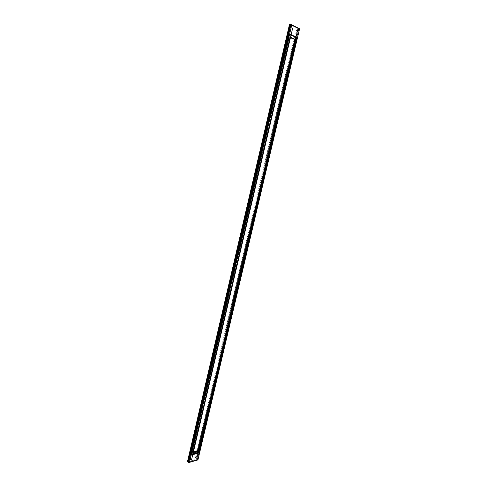 <?xml version="1.0" encoding="UTF-8"?>
<svg xmlns="http://www.w3.org/2000/svg" width="487" height="487" viewBox="0 0 487 487"><rect width="100%" height="100%" fill="white"/><g stroke="black" fill="none" stroke-linecap="round" stroke-linejoin="round"><path stroke-width="0.37" stroke-dasharray="2.44 1.83" d="M295.646 38.43L296.808 38.534L296.114 38.473L198.854 451.443L296.114 38.473L295.42 38.406L198.294 451.084L295.42 38.406L295.134 37.335L295.834 37.396L288.974 34.108L295.834 37.396L296.114 38.473L295.834 37.396L288.974 34.108L295.834 37.396L288.974 34.108L288.28 34.729L288.974 34.108L288.28 34.047L287.58 34.668L288.28 34.047L295.134 37.335L295.42 38.406L296.114 38.473L295.834 37.396L296.114 38.473L198.854 451.443L198.166 452.289L198.854 451.443L199.414 451.808L199.493 451.455L199.414 451.808L198.854 451.443L198.166 452.289L190.648 454.408L191.312 454.761L191.872 454.602L191.208 454.779L189.814 453.464L190.088 454.036M296.808 38.534L296.693 39.039L296.808 38.534L296.114 38.473L198.854 451.443L198.294 451.084L197.606 451.924L198.166 452.289L198.854 451.443L198.294 451.084L197.606 451.924L190.186 454.018L190.752 454.389L190.38 453.835L191.312 454.761M198.726 452.654L198.166 452.289L190.752 454.389L198.166 452.289L190.752 454.389L190.186 454.018L197.606 451.924L198.726 452.654M190.758 454.085L191.208 454.779M289.613 34.145L288.98 34.79L289.613 34.145M289.765 34.212L290.404 34.516L289.765 34.212M290.063 37.213L294.264 39.471L197.612 450.487L192.316 451.973L289.363 37.152L294.964 39.532L294.264 39.471L197.612 450.487L198.172 450.852L197.612 450.487L192.316 451.973L192.876 452.338L193.345 452.21L192.316 451.973L289.363 37.152L290.063 37.213M188.743 462.072L197.29 459.551L298.811 28.654L290.94 24.721L298.811 28.654L197.29 459.551L188.743 462.072M294.379 37.298L296.011 37.444C296.668 37.548 296.772 38.071 296.333 39.009L294.708 38.863C295.146 37.925 295.037 37.408 294.379 37.298L296.011 37.444M289.095 33.98L287.452 33.84L295.012 37.456L296.644 37.602L289.095 33.98M287.08 35.119L288.742 35.393L289.144 34.157L289.722 34.516L287.507 34.017L289.144 34.157M290.757 25.501L188.853 461.597M189.437 453.567L190.204 453.5L191.519 454.365L191.026 454.657L190.995 453.586L189.607 452.819M198.915 452.429L197.6 451.577L189.431 453.878L190.746 454.748L198.915 452.429M197.132 451.699L197.899 450.42L199.207 451.266L198.446 452.551L196.925 451.607L198.446 452.551M298.732 29.403L297.094 29.275L196.158 458.322L197.46 459.186L298.732 29.403M188.183 461.694L196.73 459.186L298.111 28.599L290.234 24.667M197.947 459.503L299.335 29.451M297.033 39.076L295.402 38.923C295.84 37.992 295.731 37.469 295.073 37.359L296.632 37.554M289.795 34.041L288.152 33.901L295.706 37.517L297.344 37.663M290.422 34.577L288.207 34.078L287.799 35.307L289.442 35.454M191.555 453.957L190.24 453.087L190.271 454.158L190.764 453.872L192.079 454.736M199.475 452.794L198.16 451.942L189.991 454.249L191.306 455.12M198.799 452.825L197.485 451.973L198.453 450.779L199.773 451.632M297.788 29.33L196.711 458.693M290.185 37.085L288.541 36.939L294.142 39.593L295.779 39.739M297.569 30.504L295.926 30.377L195.482 457.701L196.791 458.565M198.921 450.992L197.606 450.14L191.555 451.833L192.876 452.697M191.488 460.118L190.18 459.241L291.037 27.966L292.681 28.094M287.89 34.699L288.28 34.729L287.89 34.699M190.07 453.628L190.38 453.835L190.07 453.628M294.331 38.126L294.763 38.163M294.952 38.363L296.583 38.516M287.464 34.851L287.902 34.894M287.805 34.011L289.448 34.151M189.863 452.989L190.216 453.22M197.278 450.913L197.631 451.139M197.229 451.68L198.544 452.539M190.63 454L191.245 454.773M295.834 37.396L296.528 37.456L295.834 37.396M288.59 34.76L288.98 34.79L288.59 34.76M295.025 38.187L295.457 38.223M288.164 34.912L288.602 34.954M288.505 34.072L290.149 34.212M190.423 453.36L190.776 453.592M197.838 451.272L198.191 451.504M197.789 452.046L199.104 452.898M289.375 34.175L287.975 34.06M189.711 453.787L191.026 454.657M295.073 37.359L296.711 37.505M288.207 34.078L289.85 34.218M190.271 454.158L191.586 455.028M197.692 452.064L199.006 452.916"/><path stroke-width="0.73" d="M190.63 454L288.28 34.729L288.59 34.76L288.28 34.729L190.63 454L189.437 453.214M189.814 453.464L287.58 34.668L287.89 34.699L287.58 34.668L189.814 453.464M296.808 38.534L296.644 37.542L296.808 38.534L297.283 38.576M296.589 37.493L290.404 34.516L296.589 37.493M296.693 39.039L199.493 451.455L296.693 39.039M198.726 452.654L199.414 451.808L198.726 452.654M198.641 452.679L191.872 454.602L198.641 452.679M190.941 454.207L288.98 34.79L190.941 454.207M290.495 37.42L294.964 39.532L198.172 450.852L193.345 452.21L198.172 450.852L294.964 39.532L290.495 37.42M192.876 452.338L290.063 37.213L192.876 452.338M188.049 462.273L188.743 462.072L188.049 462.273L290.295 24.405L290.94 24.721L290.295 24.405L188.049 462.273M287.08 35.119L287.293 34.212M188.853 461.597L187.672 460.799L289.266 25.385L290.757 25.501M189.437 453.567L189.607 452.819M290.234 24.667L289.595 24.35L187.489 461.895L188.183 461.694M299.335 29.451L299.511 28.709L291.001 24.453L188.609 462.65L197.85 459.917L197.947 459.503M296.632 37.554L296.711 37.505C297.362 37.615 297.472 38.132 297.033 39.076M289.795 34.041L297.344 37.663M289.442 35.454L289.85 34.218L290.422 34.577M189.54 462.06L188.226 461.177L289.966 25.44L291.616 25.561L189.54 462.06M192.079 454.736L191.586 455.028L191.555 453.957M199.475 452.794L191.306 455.12M199.773 451.632L198.799 452.825M196.711 458.693L198.02 459.558L299.432 29.457L297.788 29.33M290.185 37.085L295.779 39.739M297.569 30.504L196.791 458.565M198.921 450.992L192.876 452.697M191.488 460.118L292.681 28.094M189.997 453.586L191.318 454.456"/></g></svg>
